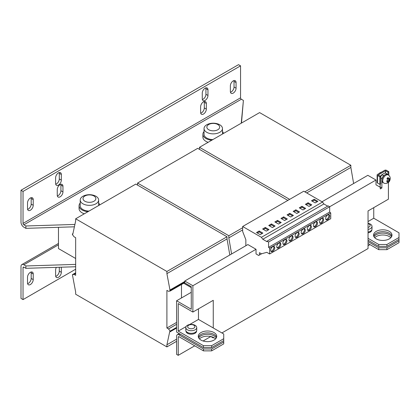 <?xml version="1.0" encoding="UTF-8"?>
<svg xmlns="http://www.w3.org/2000/svg" width="420" height="420" viewBox="0 0 420 420"><rect width="100%" height="100%" fill="white"/><g stroke="black" fill="none" stroke-linecap="round" stroke-linejoin="round"><path stroke-width="0.63" d="M198.424 337.26A9.219 5.324 180 0 1 200.981 334.441A9.219 5.324 180 0 1 210.252 333.123A9.219 5.324 180 0 1 216.568 337.26M214.011 340.084A9.219 5.324 0 0 0 216.709 336.32A9.219 5.324 0 0 0 211.024 331.406A9.219 5.324 0 0 0 200.981 332.556A9.219 5.324 0 0 0 198.277 336.32A9.219 5.324 0 0 0 203.968 341.24A9.219 5.324 0 0 0 214.011 340.084M373.695 236.072A9.219 5.324 180 0 1 376.252 233.247A9.219 5.324 180 0 1 385.523 231.934A9.219 5.324 180 0 1 391.839 236.072M389.288 238.891A9.219 5.324 0 0 0 391.986 235.127A9.219 5.324 0 0 0 386.295 230.213A9.219 5.324 0 0 0 376.252 231.368A9.219 5.324 0 0 0 373.553 235.127A9.219 5.324 0 0 0 379.239 240.046A9.219 5.324 0 0 0 389.288 238.891M374.714 237.715A9.219 5.324 180 0 1 389.288 236.539A9.219 5.324 180 0 1 390.82 237.715M374.005 236.775A9.219 5.324 180 0 1 389.288 234.659A9.219 5.324 180 0 1 391.534 236.775M199.442 338.909A9.219 5.324 180 0 1 214.011 337.733A9.219 5.324 180 0 1 215.549 338.909M198.728 337.969A9.219 5.324 180 0 1 214.011 335.853A9.219 5.324 180 0 1 216.258 337.969M327.679 219.665A2.882 1.664 120 0 0 329.558 217.13A2.882 1.664 120 0 0 329.117 214.82A2.882 1.664 120 0 0 327.679 214.961A2.882 1.664 120 0 0 325.794 217.502A2.882 1.664 120 0 0 326.235 219.807A2.882 1.664 120 0 0 327.679 219.665M325.889 219.471A2.882 1.664 120 0 0 326.865 219.193A2.882 1.664 120 0 0 328.65 214.688M321.568 223.193A2.882 1.664 120 0 0 323.447 220.652A2.882 1.664 120 0 0 323.006 218.347A2.882 1.664 120 0 0 321.568 218.489A2.882 1.664 120 0 0 319.683 221.025A2.882 1.664 120 0 0 320.129 223.335A2.882 1.664 120 0 0 321.568 223.193M319.778 222.999A2.882 1.664 120 0 0 320.754 222.721A2.882 1.664 120 0 0 322.539 218.211M315.457 226.721A2.882 1.664 120 0 0 317.342 224.18A2.882 1.664 120 0 0 316.895 221.876A2.882 1.664 120 0 0 315.457 222.017A2.882 1.664 120 0 0 313.577 224.553A2.882 1.664 120 0 0 314.018 226.863A2.882 1.664 120 0 0 315.457 226.721M313.667 226.527A2.882 1.664 120 0 0 314.643 226.249A2.882 1.664 120 0 0 316.433 221.739M309.346 230.249A2.882 1.664 120 0 0 311.231 227.708A2.882 1.664 120 0 0 310.79 225.404A2.882 1.664 120 0 0 309.346 225.545A2.882 1.664 120 0 0 307.466 228.081A2.882 1.664 120 0 0 307.907 230.391A2.882 1.664 120 0 0 309.346 230.249M307.561 230.055A2.882 1.664 120 0 0 308.532 229.777A2.882 1.664 120 0 0 310.322 225.267M303.24 233.777A2.882 1.664 120 0 0 305.119 231.236A2.882 1.664 120 0 0 304.679 228.931A2.882 1.664 120 0 0 303.24 229.073A2.882 1.664 120 0 0 301.355 231.609A2.882 1.664 120 0 0 301.796 233.919A2.882 1.664 120 0 0 303.24 233.777M301.45 233.583A2.882 1.664 120 0 0 302.421 233.305A2.882 1.664 120 0 0 304.211 228.795M297.129 237.305A2.882 1.664 120 0 0 299.008 234.764A2.882 1.664 120 0 0 298.568 232.454A2.882 1.664 120 0 0 297.129 232.601A2.882 1.664 120 0 0 295.244 235.137A2.882 1.664 120 0 0 295.685 237.447A2.882 1.664 120 0 0 297.129 237.305M295.339 237.106A2.882 1.664 120 0 0 296.315 236.833A2.882 1.664 120 0 0 298.1 232.323M284.907 244.356A2.882 1.664 120 0 0 286.792 241.82A2.882 1.664 120 0 0 286.346 239.51A2.882 1.664 120 0 0 284.907 239.652A2.882 1.664 120 0 0 283.028 242.193A2.882 1.664 120 0 0 283.469 244.498A2.882 1.664 120 0 0 284.907 244.356M283.117 244.162A2.882 1.664 120 0 0 284.093 243.889A2.882 1.664 120 0 0 285.883 239.379M291.018 240.828A2.882 1.664 120 0 0 292.897 238.292A2.882 1.664 120 0 0 292.457 235.982A2.882 1.664 120 0 0 291.018 236.129A2.882 1.664 120 0 0 289.139 238.665A2.882 1.664 120 0 0 289.58 240.975A2.882 1.664 120 0 0 291.018 240.828M289.228 240.634A2.882 1.664 120 0 0 290.204 240.361A2.882 1.664 120 0 0 291.989 235.851M278.796 247.884A2.882 1.664 120 0 0 280.681 245.348A2.882 1.664 120 0 0 280.24 243.038A2.882 1.664 120 0 0 278.796 243.18A2.882 1.664 120 0 0 276.917 245.721A2.882 1.664 120 0 0 277.358 248.026A2.882 1.664 120 0 0 278.796 247.884M277.011 247.69A2.882 1.664 120 0 0 277.982 247.417A2.882 1.664 120 0 0 279.772 242.907M272.69 251.412A2.882 1.664 120 0 0 274.57 248.876A2.882 1.664 120 0 0 274.129 246.566A2.882 1.664 120 0 0 272.69 246.708A2.882 1.664 120 0 0 270.806 249.249A2.882 1.664 120 0 0 271.246 251.554A2.882 1.664 120 0 0 272.69 251.412M270.9 251.218A2.882 1.664 120 0 0 271.871 250.945A2.882 1.664 120 0 0 273.661 246.435M203.485 101.824A4.032 2.326 120 0 0 200.629 106.759L200.629 112.403A4.032 2.326 120 0 0 201.469 114.251A4.032 2.326 120 0 0 204.572 113.169A4.032 2.326 120 0 0 206.335 109.111L206.335 103.467A4.032 2.326 120 0 0 205.501 101.624A4.032 2.326 120 0 0 203.485 101.824M205.112 88.184A4.032 2.326 120 0 0 202.262 93.119L202.262 98.763A4.032 2.326 120 0 0 203.096 100.611A4.032 2.326 120 0 0 206.204 99.53A4.032 2.326 120 0 0 207.963 95.471L207.963 89.828A4.032 2.326 120 0 0 207.128 87.985A4.032 2.326 120 0 0 205.112 88.184M233.216 80.892A4.032 2.326 120 0 0 230.365 85.832L230.365 91.476A4.032 2.326 120 0 0 231.2 93.319A4.032 2.326 120 0 0 234.308 92.242A4.032 2.326 120 0 0 236.066 88.184L236.066 82.541A4.032 2.326 120 0 0 235.232 80.692A4.032 2.326 120 0 0 233.216 80.892M60.102 184.601A4.032 2.326 120 0 0 57.251 189.541L57.251 195.184A4.032 2.326 120 0 0 58.086 197.027A4.032 2.326 120 0 0 61.194 195.951A4.032 2.326 120 0 0 62.953 191.893L62.953 186.249A4.032 2.326 120 0 0 62.118 184.401A4.032 2.326 120 0 0 60.102 184.601M58.474 172.841A4.032 2.326 120 0 0 55.624 177.781L55.624 183.424A4.032 2.326 120 0 0 56.459 185.273A4.032 2.326 120 0 0 59.566 184.191A4.032 2.326 120 0 0 61.325 180.133L61.325 174.489A4.032 2.326 120 0 0 60.491 172.641A4.032 2.326 120 0 0 58.474 172.841M30.366 198.004A4.032 2.326 120 0 0 27.515 202.944L27.515 208.588A4.032 2.326 120 0 0 28.35 210.436A4.032 2.326 120 0 0 31.458 209.354A4.032 2.326 120 0 0 33.222 205.296L33.222 199.652A4.032 2.326 120 0 0 32.387 197.804A4.032 2.326 120 0 0 30.366 198.004M56.348 267.356A4.032 2.326 120 0 0 55.624 269.971L55.624 275.615A4.032 2.326 120 0 0 56.459 277.457A4.032 2.326 120 0 0 58.474 277.258A4.032 2.326 120 0 0 61.325 272.318L61.325 267.199M55.718 276.392A4.032 2.326 120 0 0 56.438 276.082A4.032 2.326 120 0 0 59.288 271.147L59.288 267.267M30.366 284.55A4.032 2.326 120 0 0 33.222 279.61L33.222 273.966A4.032 2.326 120 0 0 32.387 272.118A4.032 2.326 120 0 0 29.279 273.2A4.032 2.326 120 0 0 27.515 277.258L27.515 282.901A4.032 2.326 120 0 0 28.35 284.75A4.032 2.326 120 0 0 30.366 284.55M27.61 283.684A4.032 2.326 120 0 0 28.334 283.374A4.032 2.326 120 0 0 31.185 278.434L31.185 272.79A4.032 2.326 120 0 0 31.091 272.013M204.041 128.536A9.219 5.324 180 0 1 206.74 124.777A9.219 5.324 180 0 1 209.349 123.716A14.978 14.978 0 0 1 217.166 123.716A9.219 5.324 180 0 1 219.776 124.777A9.219 5.324 180 0 1 222.474 128.536A9.219 5.324 180 0 1 219.776 132.3A9.219 5.324 180 0 1 206.74 132.3A9.219 5.324 180 0 1 204.041 128.536L204.041 134.274A9.219 5.324 0 0 0 206.74 138.038A9.219 5.324 0 0 0 212.851 139.592M204.041 131.534A10.369 5.985 0 0 0 202.892 134.274L202.892 137.099A10.369 5.985 0 0 0 205.926 141.33A10.369 5.985 0 0 0 208.147 142.306M202.892 134.274A10.369 5.985 0 0 0 205.926 138.511A10.369 5.985 0 0 0 211.79 140.201M223.524 133.429A10.369 5.985 0 0 0 222.474 131.534M217.796 124.509A6.416 3.707 0 0 0 208.724 124.509A6.416 3.707 0 0 0 208.724 129.743A6.416 3.707 0 0 0 217.796 129.743A6.416 3.707 0 0 0 217.796 124.509M80.215 200.03A9.219 5.324 180 0 1 82.913 196.266A9.219 5.324 180 0 1 85.523 195.211A14.978 14.978 0 0 1 93.34 195.211A9.219 5.324 180 0 1 95.949 196.266A9.219 5.324 180 0 1 98.648 200.03A9.219 5.324 180 0 1 95.949 203.789A9.219 5.324 180 0 1 82.913 203.789A9.219 5.324 180 0 1 80.215 200.03L80.215 205.769A9.219 5.324 0 0 0 82.913 209.528A9.219 5.324 0 0 0 89.024 211.082M80.215 203.023A10.369 5.985 0 0 0 79.06 205.769L79.06 208.588A10.369 5.985 0 0 0 82.1 212.819A10.369 5.985 0 0 0 84.32 213.796M79.06 205.769A10.369 5.985 0 0 0 82.1 210A10.369 5.985 0 0 0 87.964 211.691M99.698 204.918A10.369 5.985 0 0 0 98.648 203.023M84.892 201.238A6.416 3.707 0 0 0 93.97 201.238A6.416 3.707 0 0 0 93.97 195.998A6.416 3.707 0 0 0 84.892 195.998A6.416 3.707 0 0 0 84.892 201.238M387.256 179.004A2.184 1.26 -60 0 1 387.692 178.563A2.184 1.26 -60 0 1 388.316 178.206L388.159 178.841L388.883 179.261L388.185 177.539A3.061 1.769 120 0 0 387.566 177.933A3.061 1.769 120 0 0 386.988 178.511L387.686 180.238L386.778 180.821L387.025 182.059L387.933 181.477L387.823 182.732A3.061 1.769 120 0 0 388.437 182.333A3.061 1.769 120 0 0 389.02 181.755L389.13 180.5L389.818 179.786L389.571 178.547L388.883 179.261M389.277 178.39L389.519 179.603A2.184 1.26 -60 0 1 389.513 179.624L388.406 180.08L388.889 181.088A2.184 1.26 -60 0 1 388.311 181.703A2.184 1.26 -60 0 1 387.991 181.923M189.588 324.555L198.471 319.426L223.729 334.005L223.729 338.709L211.628 345.692L203.485 345.692L178.227 331.112L178.227 303.597L192.89 312.065L192.89 285.726L256.027 249.275L256.027 253.906L258.652 255.476L259.45 255.014L259.45 252.662L261.445 253.811L266.784 252.331L269.635 253.974L294.074 239.867L330.734 218.699L330.734 212.898L329.674 212.069L329.674 206.756L375.984 180.017L375.984 184.816L380.263 187.283L380.263 188.927L381.89 187.987L381.89 178.49L383.523 175.665L385.151 174.725A4.609 2.662 120 0 0 384.494 175.182A4.609 2.662 120 0 0 381.89 180.369A4.609 2.662 120 0 0 382.846 182.48L383.659 182.947A4.609 2.662 -60 0 1 382.846 179.676A4.609 2.662 -60 0 1 385.308 175.649A4.609 2.662 -60 0 1 388.269 174.967L387.455 174.494A4.609 2.662 120 0 0 385.151 174.725L386.778 173.785L388.411 175.051M380.557 176.305A2.305 1.328 -60 0 1 381.565 174.951A2.305 1.328 -60 0 1 381.89 174.725L380.672 176.841M379.244 173.428A3.743 2.163 -60 0 1 380.263 172.609A3.743 2.163 -60 0 1 381.281 172.258M193.814 325.217A3.607 2.084 0 0 0 188.711 325.217A3.607 2.084 0 0 0 188.711 328.162A3.607 2.084 0 0 0 193.814 328.162A3.607 2.084 0 0 0 193.814 325.217M187.394 325.327A5.471 3.16 180 0 1 189.698 324.534A5.471 3.16 180 0 1 192.827 324.534A5.471 3.16 180 0 1 195.132 325.327A5.471 3.16 180 0 1 196.733 327.563A5.471 3.16 180 0 1 195.132 329.794A5.471 3.16 180 0 1 187.394 329.794A5.471 3.16 180 0 1 185.792 327.563A5.471 3.16 180 0 1 187.394 325.327M196.733 327.563L196.733 330.173A5.471 3.16 180 0 1 195.132 332.404A5.471 3.16 180 0 1 189.168 333.092A5.471 3.16 180 0 1 185.792 330.173L185.792 327.563M368.099 223.34A9.219 9.219 0 0 0 368.041 223.33A5.471 3.16 180 0 1 368.099 223.34A5.471 3.16 180 0 1 370.403 224.133A5.471 3.16 180 0 1 372.01 226.37L372.01 228.979A5.471 3.16 180 0 1 370.403 231.215A5.471 3.16 180 0 1 368.041 232.013M372.01 226.37A5.471 3.16 180 0 1 370.403 228.601A5.471 3.16 180 0 1 368.041 229.404M368.041 227.388A3.607 2.084 0 0 0 369.086 224.028A3.607 2.084 0 0 0 368.041 223.608M314.197 199.227L317.861 201.343L315.173 202.897L311.509 200.781L314.197 199.227L314.197 200.172L317.048 201.815M269.635 253.974L269.635 248.173L268.574 247.343L268.574 242.036L267.062 241.159L267.062 241.721L262.789 239.253L261.392 237.321L322.492 202.046L303.755 191.226L242.655 226.501L242.655 231.488L245.847 239.704L245.847 245.747M309.062 206.425L305.398 204.309L308.086 202.755L311.75 204.871L309.062 206.425M305.639 208.399L302.951 209.953L299.287 207.837L301.975 206.283L305.639 208.399M295.864 209.811L299.528 211.927L296.84 213.481L293.176 211.365L295.864 209.811L295.864 210.751L298.715 212.399M290.735 217.009L287.065 214.893L289.753 213.339L293.423 215.455L290.735 217.009M287.312 218.983L284.623 220.537L280.959 218.421L283.647 216.867L287.312 218.983M166.903 328.01L166.903 290.383L168.535 291.322L170.163 291.039L166.903 273.635L166.903 271.472L75.663 218.794L75.663 220.957L72.812 234.176L72.403 233.94L72.403 234.596L74.036 236.765L75.663 237.704L75.663 275.331L74.036 274.391L72.403 274.669L75.663 292.073L75.663 294.236L166.903 346.915L166.903 344.752L169.754 331.538L170.163 331.769L170.163 331.112L168.535 328.949L166.903 328.01L176.6 322.413M168.535 328.949L176.6 324.293M74.036 274.391L75.663 273.446M181.487 297.953L181.487 284.503M353.63 183.514L350.852 167.433L350.852 165.27L259.613 112.592L199.49 147.304L199.49 149.373M306.7 192.927L350.852 167.433M304.826 191.846L350.852 165.27M289.663 199.364L199.49 147.304M183.687 283.232L191.263 287.606M166.903 346.915L176.6 341.318M166.903 344.752L176.6 339.155M170.163 331.769L176.6 328.057M170.163 331.112L176.6 327.395M170.163 291.039L184.748 282.618M170.163 290.383L184.748 281.962M169.754 290.147L184.748 281.489M229.803 255.008L227.026 238.928L227.026 236.759L135.786 184.086L75.663 218.794M166.903 273.635L227.026 238.928M166.903 271.472L227.026 236.759M72.403 233.94L72.928 233.636M72.403 274.669L75.663 272.79M231.599 253.974L228.816 237.888L242.655 229.903M228.816 237.888L228.816 235.725L242.655 227.74M287.868 200.398L197.699 148.339L137.576 183.052L137.576 185.12M228.816 235.725L137.576 183.052M192.89 312.065L213.26 300.305L213.26 327.962M221.897 332.945L368.041 248.566L368.041 210.94L388.411 199.185L388.411 182.385M322.014 201.768L367.841 175.313L375.984 180.017M380.058 187.162L380.263 184.133M386.778 173.785L385.151 172.846L381.89 174.725L383.523 175.665M192.89 285.726L184.748 281.022L184.748 282.901L191.263 286.666L191.263 309.241L176.6 300.772L191.263 292.31M187.724 332.918L187.32 333.155A5.297 3.061 0 0 1 185.966 331.112L185.966 330.96M187.724 332.582L187.724 333.391A5.297 3.061 0 0 0 193.426 333.905A5.297 3.061 0 0 0 196.565 331.112L196.565 330.96M178.227 331.112L186.055 326.597M198.471 319.426L198.471 308.842M176.6 300.772L176.6 332.052L203.485 347.576L211.628 347.576L223.729 340.589L223.729 338.709M211.628 345.692L211.628 347.576M368.041 232.853A5.297 3.061 0 0 0 371.837 229.918L371.837 229.766M368.041 238.313L378.756 244.498L378.756 246.383L386.904 246.383L399 239.395L399 237.515L386.904 244.498L378.756 244.498M368.041 221.524L373.748 218.232L399 232.811L399 237.515M373.748 218.232L373.748 207.648M256.027 249.275L247.884 244.571L184.748 281.022M368.041 240.198L378.756 246.383M386.904 244.498L386.904 246.383M203.485 345.692L203.485 347.576M380.672 177.781L381.89 178.49M380.263 187.047L381.89 187.987M203.485 348.983L211.628 348.983L211.628 350.868L203.485 350.868L203.485 348.983L179.046 334.877L180.264 334.168M211.628 350.868L223.729 343.88L223.729 340.589M378.756 247.79L386.904 247.79L386.904 249.674L378.756 249.674L378.756 247.79L368.041 241.605M386.904 249.674L399 242.686L399 239.395M378.756 249.674L368.041 243.49M399 240.807L386.904 247.79M179.046 334.877A3.455 1.995 60 0 0 177.314 334.703A3.455 1.995 60 0 0 176.6 336.284L176.6 354.396L178.227 355.336L178.227 337.229A1.15 0.667 60 0 1 178.469 336.698A1.15 0.667 60 0 1 179.046 336.756L203.485 350.868M211.628 348.983L223.729 342.001M178.227 355.336L194.728 345.812M203.075 340.993L210.803 336.53M368.041 245.747L369.999 244.619M213.26 337.344L213.26 337.932L213.806 337.617M210.84 336.536L213.26 337.932M187.32 332.362L187.32 333.155M327.679 206.167L323.888 203.978L322.492 202.046M268.574 242.036L329.674 206.756L328.162 205.884L267.062 241.159M261.392 237.321L242.655 226.501M268.574 247.343L329.674 212.069M269.635 248.173L330.734 212.898M262.789 239.253L323.888 203.978M278.512 224.065L281.201 222.511L277.536 220.395L274.848 221.944L278.512 224.065M272.401 227.588L275.09 226.039L271.425 223.923L268.737 225.472L272.401 227.588M266.291 231.116L268.984 229.567L265.314 227.451L262.626 229L266.291 231.116M260.185 234.644L262.873 233.095L259.203 230.979L256.515 232.528L260.185 234.644M259.45 255.014L261.613 253.764M388.815 175.35L388.815 171.67L386.453 170.305A1.265 0.73 0 0 0 384.662 170.305L377.491 174.442A1.265 0.73 0 0 0 377.123 174.962L377.123 182.485A1.265 0.73 180 0 0 377.491 183.005L379.853 184.364L380.672 183.897L380.672 176.369L378.31 175.009M379.853 184.364L379.853 176.841L380.672 176.369M379.853 176.841L377.491 175.476A1.265 0.73 0 0 1 377.123 174.962M388.815 171.67L388.001 172.137L388.001 174.489M385.639 173.124L385.639 170.772L388.001 172.137M385.639 170.772L385.476 173.03M378.31 174.914L385.476 170.772M388.316 178.206L388.185 177.539M389.818 179.786L389.519 179.603M388.406 180.08L389.13 180.5M389.02 181.755L388.889 181.088M387.209 181.057L387.933 181.477M58.474 227.309L58.474 248.566L75.663 258.494M240.55 97.823L23.037 223.403A1.15 0.667 60 0 0 23.851 224.816L25.888 225.992L25.888 228.344L23.851 227.167A4.032 2.326 60 0 1 21 222.227L21 190.244L238.513 64.664L240.55 65.84L240.55 97.823A1.15 0.667 -120 0 0 241.364 99.236L243.401 100.412L241.238 123.202M241.474 123.065L243.401 100.412M74.912 224.438L25.888 225.992M25.888 228.344L74.403 226.81M21 190.244L23.037 191.42L240.55 65.84M23.037 223.403L23.037 191.42M200.723 113.185A4.032 2.326 120 0 0 204.298 107.935L204.298 102.291A4.032 2.326 120 0 0 204.204 101.514M202.351 99.545A4.032 2.326 120 0 0 205.926 94.295L205.926 88.652A4.032 2.326 120 0 0 205.832 87.874M230.459 92.253A4.032 2.326 120 0 0 234.029 87.008L234.029 81.364A4.032 2.326 120 0 0 233.94 80.582M57.346 195.962A4.032 2.326 120 0 0 60.916 190.717L60.916 185.073A4.032 2.326 120 0 0 60.827 184.291M55.718 184.207A4.032 2.326 120 0 0 59.288 178.957L59.288 173.313A4.032 2.326 120 0 0 59.194 172.531M27.61 209.37A4.032 2.326 120 0 0 31.185 204.12L31.185 198.476A4.032 2.326 120 0 0 31.091 197.694M75.663 264.395L25.888 265.97L23.851 264.794A4.032 2.326 60 0 0 21.835 264.595A4.032 2.326 60 0 0 21 266.443L21 298.426L23.037 299.602L23.037 267.619A1.15 0.667 60 0 1 23.273 267.089A1.15 0.667 60 0 1 23.851 267.146L25.888 268.322L75.663 266.747M75.663 269.215L23.037 299.602M25.888 265.97L25.888 268.322M262.059 233.562L259.203 231.919L257.334 233M259.203 231.919L259.203 230.979M268.165 230.034L265.314 228.391L263.44 229.472M265.314 228.391L265.314 227.451M274.276 226.506L271.425 224.863L269.551 225.944M271.425 224.863L271.425 223.923M280.387 222.983L277.536 221.335L275.662 222.416M277.536 221.335L277.536 220.395M287.884 215.36L289.753 214.279L292.609 215.927M289.753 214.279L289.753 213.339M293.99 211.832L295.864 210.751M281.773 218.888L283.647 217.807L283.647 216.867M283.647 217.807L286.498 219.455M306.212 204.776L308.086 203.695L310.937 205.343M308.086 203.695L308.086 202.755M312.322 201.254L314.197 200.172M300.101 208.304L301.975 207.223L301.975 206.283M301.975 207.223L304.826 208.871M61.325 272.318L59.288 271.147M33.222 279.61L31.185 278.434M178.227 337.229L179.046 336.756M377.491 183.005L377.491 175.476M23.851 224.816L241.364 99.236M58.474 244.808L23.851 264.794M23.037 267.619L23.851 267.146M33.222 273.966L31.185 272.79M31.185 204.12L33.222 205.296M33.222 199.652L31.185 198.476M59.288 178.957L61.325 180.133M61.325 174.489L59.288 173.313M60.916 190.717L62.953 191.893M62.953 186.249L60.916 185.073M234.029 87.008L236.066 88.184M236.066 82.541L234.029 81.364M205.926 94.295L207.963 95.471M207.963 89.828L205.926 88.652M204.298 107.935L206.335 109.111M206.335 103.467L204.298 102.291M222.474 134.032L222.474 128.536M98.648 205.527L98.648 200.03M383.659 182.947C385.024 183.792 386.573 183.629 388.311 182.464C390.08 181.534 391.477 176.788 388.269 174.967M192.827 324.534A9.219 9.219 0 0 0 189.698 324.534M177.314 334.703L179.251 333.585M58.474 243.442L21.835 264.595"/></g></svg>
